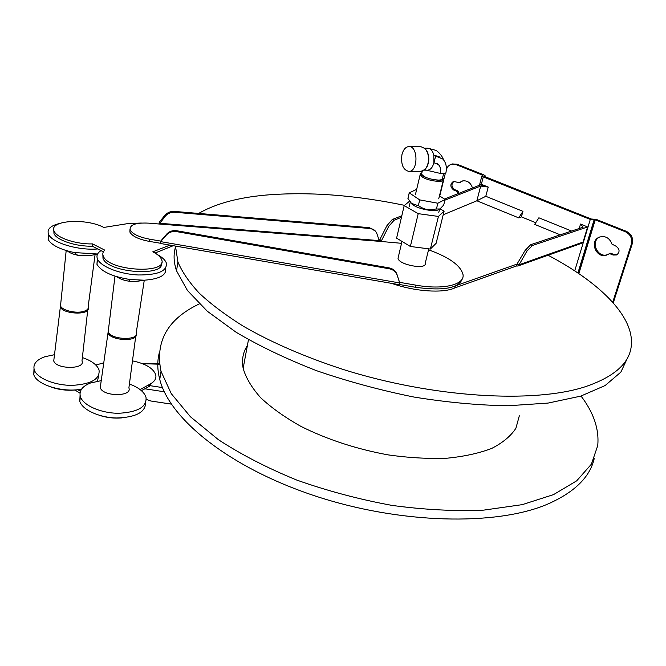 <?xml version="1.0" encoding="UTF-8"?>
<svg xmlns="http://www.w3.org/2000/svg" width="666" height="666" viewBox="0 0 666 666"><rect width="100%" height="100%" fill="white"/><g stroke="black" fill="none" stroke-linecap="round" stroke-linejoin="round"><path stroke-width="1" d="M401.556 243.315L378.946 241.283L379.187 240.434L376.881 233.658C375.724 230.627 373.435 228.913 370.03 228.505L174.842 212.287C170.896 212.088 167.649 213.461 165.101 216.392L159.349 224.026L148.501 223.135C135.606 222.552 129.495 224.8 130.17 229.87C132.476 234.007 138.886 237.096 149.392 239.136L160.722 241.092L166.683 234.116C169.347 231.293 172.735 230.178 176.865 230.769L389.152 267.89C393.007 268.698 395.596 270.804 396.919 274.217L399.675 282.933L160.722 241.641L160.323 243.456L160.864 240.942M399.658 282.359L415.809 285.148C443.248 290.068 464.726 284.823 463.045 274.7C460.847 265.617 449.342 257.317 428.546 249.808M159.007 223.992L159.241 222.386L159.615 223.285L379.129 240.593M159.665 223.11L159.241 222.386M375.308 230.994L369.364 227.655L174.442 211.413C170.504 211.214 167.266 212.579 164.718 215.509L159.291 222.219M398.709 284.59L399.675 282.933M129.987 229.304L129.87 232.068C132.176 236.214 138.578 239.302 149.076 241.342L160.331 243.24M399.017 284.432L415.301 287.246C443.756 291.159 459.498 288.162 462.52 278.246M160.772 241.467L166.45 234.981C169.114 232.159 172.511 231.044 176.648 231.635L389.319 268.789C393.181 269.597 395.77 271.711 397.094 275.133L399.742 282.767M171.345 404.112L150.849 401.007L146.354 399.35M199.334 303.904C167.699 318.914 154.928 341.383 161.014 371.32L171.262 393.639L190.468 416.799L218.456 439.735C241.209 454.57 267.307 468.015 296.77 480.069C327.572 490.967 359.315 499.408 391.991 505.402C424.375 509.781 454.953 511.355 483.724 510.123L522.236 504.645L553.546 494.613L576.706 480.819L591.383 464.185L597.727 445.621C599.292 429.237 593.714 412.712 581.018 396.037M594.23 458.574C589.893 477.281 574.242 492.515 547.269 504.279C496.095 526.057 400.058 524.159 314.702 495.82C229.246 467.549 169.547 418.922 159.757 379.445C157.367 370.229 157.151 361.58 159.124 353.488M247.394 345.496C242.99 352.256 241.575 359.856 243.148 368.298C245.862 377.83 251.706 387.637 260.664 397.719C271.387 407.759 284.79 417.299 300.865 426.348C327.222 439.527 356.31 449.034 388.128 454.886C408.766 457.8 428.321 458.907 446.803 458.225C464.202 456.518 479.212 453.23 491.833 448.36C502.822 442.715 510.847 436.022 515.9 428.271L519.33 415.8M175.424 247.386C173.335 254.545 173.709 262.354 176.54 270.821L187.437 290.493L207.359 311.28L236.13 332.267C259.449 346.07 286.172 358.849 316.308 370.604C347.835 381.452 380.353 390.259 413.861 397.028C447.102 402.422 478.563 405.328 508.25 405.752L548.118 403.072L580.727 396.128L605.094 385.564L620.862 372.127L628.146 356.61M548.093 255.245C598.193 281.643 633.533 315.209 631.393 344.647C630.269 362.687 614.785 376.756 584.939 386.846C533.308 403.588 433.25 397.843 343.123 369.439C304.812 356.918 271.47 342.474 243.115 326.107C225.716 315.201 211.13 304.262 199.359 293.273C189.277 282.426 182.126 271.994 177.905 261.988L175.483 246.079M198.659 213.428C215.468 203.754 237.745 197.644 265.493 195.105C308 191.55 354.345 194.963 404.528 205.336M88.22 308.216C89.702 315.451 62.496 314.219 60.365 306.868L60.664 304.32M87.754 309.948L81.985 360.93C85.764 369.464 56.094 369.555 53.738 360.905L54.088 358.058M82.359 357.559C91.533 360.706 97.086 364.818 99.018 369.88C100.208 379.004 91.309 384.165 72.319 385.364C54.987 385.572 37.088 378.296 34.307 370.038C32.701 364.327 36.214 359.898 44.847 356.751L54.504 354.687M98.726 375.349L97.477 381.152M81.56 389.135C62.962 392.873 36.622 384.848 33.775 374.658L33.991 368.906M102.855 254.612L102.997 258.416C107.859 272.86 164.977 276.998 161.463 262.962M53.788 230.036L53.979 233.624C56.618 240.235 76.174 246.686 92.266 246.179L103.372 251.84M155.045 253.038L173.252 245.696M141.375 223.035L128.413 223.51L103.779 227.439C85.872 217.757 48.027 220.346 54.221 231.352C56.868 237.945 76.44 244.397 92.549 243.906L104.77 250.125C102.83 251.881 102.339 253.871 103.288 256.11C108.675 271.395 169.222 274.409 161.472 259.365C160.364 256.693 157.467 254.179 152.789 251.815L169.938 245.121M92.549 243.906L92.266 246.179M136.264 334.532C137.521 342.174 110.04 340.584 108.025 332.817L108.4 330.086M135.731 336.355L128.888 387.903C132.559 396.978 102.472 396.736 100.25 387.57L100.683 384.515M129.404 383.999C138.611 387.437 144.147 391.841 146.004 397.219C147.028 406.876 137.904 412.229 118.631 413.278C101.049 413.303 83.075 405.411 80.403 396.661C78.896 390.859 82.201 386.33 90.326 383.067L101.24 380.627M145.621 402.947C145.363 412.321 135.756 417.332 116.791 417.982C99.542 417.715 82.393 409.923 79.778 401.332L80.07 395.296M80.461 391.233L77.789 389.677M132.476 360.872C145.463 363.586 153.205 368.198 155.702 374.708C156.568 378.346 154.778 381.435 150.333 383.974L140.085 389.568M95.787 365.001L103.754 362.895M80.003 393.156L74.75 389.918M121.653 417.898C114.119 418.531 106.76 417.699 99.567 415.384M150.033 385.947L141.425 390.667M74.734 390.06C66.442 390.692 58.558 389.685 51.074 387.029M108.533 329.029L108.192 331.801C110.623 340.035 139.76 340.825 136.264 332.659L144.272 280.203C159.715 279.046 166.825 275.066 165.593 268.265M116.958 276.756C119.838 278.971 124.009 280.469 129.479 281.26L135.573 281.551L140.959 280.719M97.336 258.599L96.953 264.327C101.332 271.611 112.363 276.673 130.061 279.512L144.264 280.203L135.573 281.551M101.007 250.632C97.303 252.98 96.154 255.811 97.552 259.132C100.757 266.625 119.738 274.117 138.045 274.975C158.075 275.066 167.491 271.037 166.3 262.904C165.151 259.956 162.129 257.151 157.251 254.495M60.773 303.28L60.506 305.861C61.955 310.498 76.582 313.869 84.016 311.288C87.429 310.14 88.819 308.516 88.187 306.435L95.08 254.637M67.391 250.907C69.514 252.814 72.927 254.245 77.631 255.22L90.301 255.453M48.468 234.024L48.135 239.477C51.482 245.163 60.198 249.525 74.292 252.556L97.594 254.004M59.249 223.585C50.216 225.824 46.678 229.412 48.618 234.357C51.998 242.774 78.43 250.674 97.711 248.951M522.935 211.338L521.395 216.866L518.714 217.874L522.935 211.338L485.797 196.295L488.22 187.071L483.2 185.056L480.694 186.047L483.15 185.073L481.526 184.457L444.38 199.042M521.395 216.866L535.747 222.71M571.603 231.044L538.886 217.799L534.673 224.392L560.248 234.832M583.075 242.041L519.122 264.76L517.873 266.017L582.067 243.14L583.075 242.041L587.595 226.964L532.367 245.513L526.831 251.282L519.122 264.76L517.007 264.094L525.074 250.491L530.619 244.738L583.158 227.181L580.536 224.059L579.204 228.505M580.536 224.059L585.972 226.274M482.942 175.358L481.884 175.916L483.275 176.906L590.301 219.43L595.262 219.805L625.366 231.743C630.552 234.415 632.542 238.595 631.326 244.272L612.695 302.297M482.95 175.333L455.894 164.527L457.018 164.227L483.816 174.842L485.198 175.832L484.174 176.465M446.362 169.264L448.018 166.383L450.099 164.76L451.556 164.211L455.894 164.527M439.743 196.02L445.279 173.485M472.51 187.995C470.637 182.576 467.249 180.228 462.362 180.977L459.232 182.725L453.546 181.352C449.916 183.991 449.958 186.888 453.679 190.018L456.626 191.225L457.875 193.748M454.079 181.252C451.048 184.141 451.29 186.955 454.803 189.677L457.742 190.876L458.291 191.525L457.167 191.866M459.232 182.725L462.828 180.861M458.949 193.323L458.291 191.525M452.505 163.953L457.018 164.227M625.366 231.743L626.29 231.302L596.228 219.389L591.275 219.014L484.199 176.357M611.962 244.097C609.49 237.795 605.261 235.481 599.258 237.163C588.461 241.425 597.127 260.09 607.409 254.712L609.773 253.671L613.128 255.045L616.683 254.961C620.063 251.948 619.813 249.009 615.925 246.154L611.962 244.097M626.29 231.302C631.468 233.974 633.458 238.145 632.242 243.814L613.253 302.922M608 254.404C598.11 259.057 589.785 241.783 599.616 237.013M609.865 253.313L610.714 253.205L609.773 253.671M617.199 254.67L614.06 254.57L610.714 253.205M517.873 266.017L516.466 266L517.007 264.094L456.193 285.589M518.714 217.874L476.864 200.782L480.694 186.047L488.22 187.071M379.429 241.325L381.243 240.568M516.466 266L454.761 287.945C442.965 293.465 414.86 291.575 391.766 283.4M379.77 241.184L379.795 239.668L381.601 240.418L388.744 226.365L394.097 220.23L401.456 217.316M379.795 239.668L386.938 225.632L392.291 219.497L401.823 215.751M444.913 200.166L480.694 186.047M585.98 226.24L587.595 226.964M455.269 286.005L454.761 287.945M476.864 200.782L443.215 214.785L476.864 200.782L485.797 196.295M430.369 249.051L438.436 216.442L444.114 211.147L436.113 243.323L430.369 249.051L410.364 246.47L418.223 213.661L404.195 205.603L409.59 201.165M404.195 205.603L396.595 238.153L410.364 246.47M444.114 211.147L440.076 208.883M438.436 216.442L418.223 213.661M428.787 248.851L425.208 263.336C426.898 270.13 398.443 264.827 398.027 258.25L398.368 256.826M439.46 195.837L445.079 199.5L437.845 203.23L419.713 199.892L409.232 192.865L416.675 189.344M439.202 209.374L439.11 209.424C435.681 212.263 419.23 209.44 412.987 204.912L411.471 203.371L419.022 205.969C423.959 209.574 429.503 210.589 435.664 209.024L439.968 208.958L443.706 205.02L445.079 199.5M436.471 208.816L437.845 203.23M418.373 205.494L419.713 199.892M411.471 203.371L407.933 198.426L409.232 192.865M412.013 204.179L410.431 202.264M401.939 154.679C403.246 149.667 405.527 146.97 408.782 146.578C418.223 145.604 418.406 171.57 408.974 171.42C403.105 170.038 400.757 164.452 401.939 154.679M409.24 146.587L421.187 146.795L425.316 148.718C429.662 155.353 429.703 162.171 425.449 169.172L420.845 171.445M445.762 173.485C447.111 167.407 446.12 162.587 442.798 159.024L435.606 156.127L433.999 162.779L438.519 164.619C440.534 166.808 441.133 169.763 440.309 173.476L445.762 173.485M437.346 163.694L438.403 164.544C440.409 166.733 441.009 169.688 440.193 173.401L440.309 173.476M424.433 170.163L427.697 170.171C430.669 169.772 432.725 167.283 433.882 162.704L433.999 162.779M433.882 162.704L433.807 155.02L435.606 156.127M424.725 148.152L427.555 148.202C430.502 148.335 432.592 150.608 433.807 155.02L440.084 157.134M421.894 172.735L421.611 172.927C416.392 176.998 446.786 183.958 442.615 177.739M421.253 173.127L420.146 174.7L422.302 176.965C428.488 181.252 444.93 183.025 443.523 179.304L442.848 178.188M443.664 173.485L442.49 178.247C442.657 179.379 441.342 179.995 438.553 180.095C429.978 179.487 424.317 177.497 421.57 174.126L421.778 173.235M427.239 151.706C429.387 156.726 429.32 161.713 427.039 166.675M378.946 241.283L159.349 224.026M165.101 216.392L164.718 215.509M174.842 212.287L174.442 211.413M370.03 228.505L369.364 227.655M149.392 239.136L149.076 241.342M415.809 285.148L415.301 287.246M396.919 274.217L397.094 275.133M389.152 267.89L389.319 268.789M176.865 230.769L176.648 231.635M166.683 234.116L166.45 234.981M164.319 391.783L144.838 388.794M162.479 387.579L147.844 385.331M243.39 367.024L242.924 367.008M159.54 364.219L142.449 363.653M171.27 245.354L171.062 246.745M150.075 385.672L150.333 383.974M481.285 184.557L483.275 176.906M574.716 270.862L590.301 219.43M484.856 176.165L484.715 176.715M457.742 190.876L456.626 191.225M460.631 182.234L459.515 182.567M454.803 189.677L453.679 190.018M577.913 272.985L594.055 219.963M578.321 273.26L594.638 219.713M578.854 273.618L595.262 219.805M631.326 244.272L632.242 243.814M614.06 254.57L613.128 255.045M388.744 226.365L386.938 225.632M394.097 220.23L392.291 219.497M525.074 250.491L526.831 251.282M530.619 244.738L532.367 245.513M440.193 173.401L426.373 170.171M159.107 224.001L159.507 223.551M398.801 284.607L160.323 243.465M130.17 229.87L129.87 232.068M243.448 366.708L242.874 366.683M159.499 363.894L141.492 363.295M159.757 379.445L161.014 371.32M243.148 368.298L248.485 339.66M176.54 270.821L177.905 261.988M60.365 306.868L53.738 360.905M34.307 370.038L33.775 374.658M54.221 231.352L53.979 233.624M103.288 256.11L102.997 258.416M108.025 332.817L100.25 387.57M80.403 396.661L79.778 401.332M108.192 331.801L114.985 276.14M129.479 281.26L130.061 279.512M96.953 264.327L97.552 259.132M60.506 305.861L66.184 250.549M89.069 255.669L97.486 254.221M77.631 255.22L74.292 252.556M48.135 239.477L48.618 234.357M484.94 176.806L485.156 175.982M451.556 164.211L452.689 163.911M481.884 175.916L479.462 185.273M610.014 253.222L609.074 253.688M401.998 241.417L398.027 258.25M410.273 202.073L409.19 206.668M439.585 209.191L438.794 212.387M421.353 171.445L408.974 171.42M421.611 172.927L420.612 173.485M420.146 174.7L415.492 194.322M443.29 180.261L438.728 198.843M421.57 174.126L422.236 171.312M428.005 148.21L435.597 150.275C436.904 150.541 441.941 154.903 443.556 159.865"/></g></svg>
